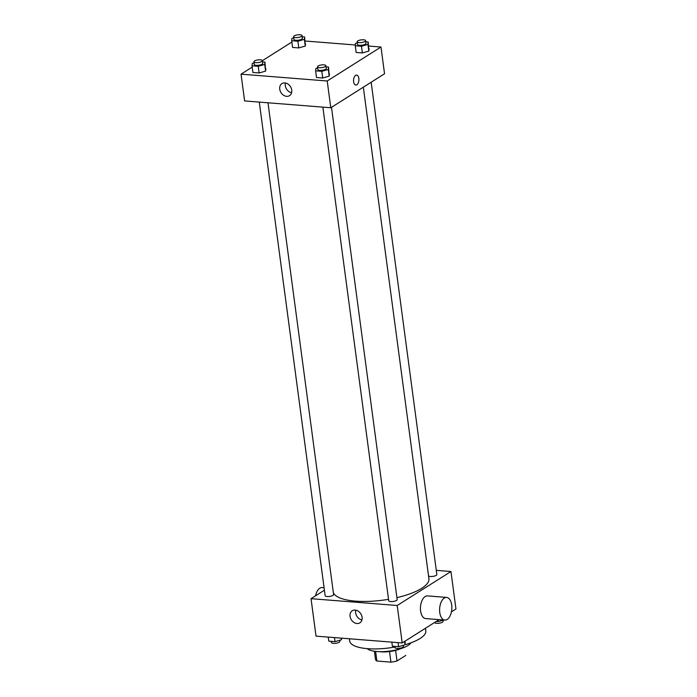 <?xml version="1.0" encoding="UTF-8"?>
<svg xmlns="http://www.w3.org/2000/svg" width="697" height="697" viewBox="0 0 697 697"><rect width="100%" height="100%" fill="white"/><g stroke="black" fill="none" stroke-linecap="round" stroke-linejoin="round"><path stroke-width="1.05" d="M389.527 651.556L390.939 662.15L376.894 661.035A15.273 4.801 -7.6 0 1 375.491 659.371A15.273 4.801 -7.6 0 1 375.483 659.266M405.785 655.433L397.02 660.965A15.273 4.801 -7.6 0 1 390.939 662.15M395.608 650.388L397.02 660.965M400.095 648.863A15.639 4.914 172.4 0 1 379.281 651.643M375.605 651.39L376.894 661.035M410.925 642.817A22.748 7.153 172.4 0 1 389.797 651.059A22.748 7.153 172.4 0 1 367.241 648.646M425.484 628.241L425.832 630.863A38.396 12.067 172.4 0 1 405.07 644.699M394.903 647.034A38.396 12.067 172.4 0 1 349.72 641.013L349.424 638.774M436.287 570.355L450.959 571.523L455.96 608.986L451.438 611.844M439.093 619.642L402.204 642.956L316.02 636.134L311.028 598.671L324.419 590.211M396.924 597.634A48.346 15.195 -7.6 0 0 421.685 588.32A48.346 15.195 -7.6 0 0 428.916 578.702L363.329 87.186M333.332 592.537A48.346 15.195 -7.6 0 0 388.534 599.315M450.959 571.523L397.203 605.493L311.028 598.671M259.284 102.093L325.142 595.674A4.269 1.342 -7.6 0 0 328.296 596.545A4.269 1.342 -7.6 0 0 332.966 595.395A4.269 1.342 -7.6 0 0 333.602 594.55L267.988 102.781M428.542 575.94A4.269 1.342 -7.6 0 0 432.027 576.489A4.269 1.342 -7.6 0 0 436.2 575.365A4.269 1.342 -7.6 0 0 436.845 574.511L371.161 82.237M331.493 107.303L397.177 599.577A4.269 1.342 172.4 0 1 393.125 601.476A4.269 1.342 172.4 0 1 388.726 600.709L322.868 107.129M397.203 605.493L402.204 642.956M362.083 617.272A7.136 5.593 57.7 0 1 359.887 622.83A7.136 5.593 57.7 0 1 351.349 619.79A7.136 5.593 57.7 0 1 352.264 610.772A7.136 5.593 57.7 0 1 358.284 611.208A7.136 5.593 57.7 0 1 362.083 617.272M444.834 620.095L425.684 618.579A11.379 6.099 -85.5 0 1 420.448 608.917A11.379 6.099 -85.5 0 1 425.153 596.536A11.379 6.099 -85.5 0 1 427.479 595.9L446.629 597.416A11.379 6.099 -85.5 0 1 451.804 609.239A11.379 6.099 -85.5 0 1 444.834 620.095A11.379 6.099 -85.5 0 1 439.598 610.433A11.379 6.099 -85.5 0 1 444.303 598.052A11.379 6.099 -85.5 0 1 446.629 597.416M324.079 587.71L322.153 587.562A11.379 6.099 94.5 0 0 315.549 595.813M361.935 619.921A7.136 5.593 57.7 0 1 355.775 610.163M368.748 46.054L380.98 47.021L384.544 73.777L330.787 107.756L244.612 100.934L241.04 74.17L252.201 67.112M305.164 41.018L355.348 44.991M265.862 68.733L265.609 71.103L259.136 72.976L252.915 72.488L259.136 72.976L265.609 71.103L264.965 62.042L264.712 64.412L258.247 66.293L252.026 65.797L252.279 63.427L254.056 62.913M369.096 48.703L368.852 51.073L362.379 52.946L356.158 52.458L362.379 52.946L368.852 51.073L368.208 42.012L367.955 44.381L361.49 46.255L355.27 45.767L355.514 43.397L357.3 42.883M253.908 61.806L254.266 64.481A4.269 1.342 -7.6 0 0 257.42 65.352A4.269 1.342 -7.6 0 0 262.089 64.202A4.269 1.342 -7.6 0 0 262.725 63.357L262.368 60.683A4.269 1.342 -7.6 0 0 257.96 59.916A4.269 1.342 -7.6 0 0 253.908 61.806A4.269 1.342 -7.6 0 0 257.062 62.678A4.269 1.342 -7.6 0 0 261.732 61.528A4.269 1.342 -7.6 0 0 262.368 60.683L291.86 42.055M380.98 47.021L327.215 80.991L241.04 74.17M305.521 43.667L305.269 46.037L298.795 47.919L292.583 47.422L298.795 47.919L305.269 46.037L304.624 36.976L304.38 39.346L297.907 41.228L291.686 40.731L291.938 38.361L293.716 37.847M329.437 73.769L329.184 76.139L322.72 78.012L316.499 77.524L322.72 78.012L329.184 76.139L328.548 67.078L328.296 69.447L321.822 71.321L315.61 70.833L315.854 68.463L317.64 67.949M327.215 80.991L330.787 107.756M291.738 90.096A7.136 5.593 57.7 0 1 289.551 95.655A7.136 5.593 57.7 0 1 281.013 92.614A7.136 5.593 57.7 0 1 281.928 83.596A7.136 5.593 57.7 0 1 287.948 84.032A7.136 5.593 57.7 0 1 291.738 90.096M355.618 75.381A4.975 2.666 -85.5 0 1 356.629 75.102A4.975 2.666 -85.5 0 1 358.894 80.277A4.975 2.666 -85.5 0 1 355.845 85.025A4.975 2.666 -85.5 0 1 353.553 80.8A4.975 2.666 -85.5 0 1 355.618 75.381M356.629 75.102A4.975 2.666 -85.5 0 1 358.894 80.277A4.975 2.666 -85.5 0 1 355.845 85.025M291.599 92.745A7.136 5.593 57.7 0 1 285.43 82.987M326.1 66.886L328.548 67.078M317.492 66.842L317.849 69.517A4.269 1.342 -7.6 0 0 320.995 70.388A4.269 1.342 -7.6 0 0 325.665 69.238A4.269 1.342 -7.6 0 0 326.301 68.393L325.943 65.718A4.269 1.342 -7.6 0 0 321.544 64.952A4.269 1.342 -7.6 0 0 317.492 66.842A4.269 1.342 -7.6 0 0 320.637 67.714A4.269 1.342 -7.6 0 0 325.307 66.564A4.269 1.342 -7.6 0 0 325.943 65.718M328.296 69.447L329.184 76.139M321.822 71.321L322.72 78.012M315.61 70.833L316.499 77.524M262.525 61.85L264.965 62.042M264.712 64.412L265.609 71.103M258.247 66.293L259.136 72.976M252.026 65.797L252.915 72.488M365.768 41.82L368.208 42.012M357.152 41.776L357.509 44.451A4.269 1.342 -7.6 0 0 360.654 45.322A4.269 1.342 -7.6 0 0 365.324 44.172A4.269 1.342 -7.6 0 0 365.969 43.327L365.611 40.653A4.269 1.342 -7.6 0 0 361.203 39.886A4.269 1.342 -7.6 0 0 357.152 41.776A4.269 1.342 -7.6 0 0 360.297 42.648A4.269 1.342 -7.6 0 0 364.967 41.498A4.269 1.342 -7.6 0 0 365.611 40.653M367.955 44.381L368.852 51.073M361.49 46.255L362.379 52.946M355.27 45.767L356.158 52.458M302.184 36.784L304.624 36.976M293.568 36.741L293.925 39.415A4.269 1.342 -7.6 0 0 297.079 40.295A4.269 1.342 -7.6 0 0 301.749 39.137A4.269 1.342 -7.6 0 0 302.385 38.291L302.028 35.617A4.269 1.342 -7.6 0 0 297.619 34.85A4.269 1.342 -7.6 0 0 293.568 36.741A4.269 1.342 -7.6 0 0 296.722 37.612A4.269 1.342 -7.6 0 0 301.392 36.462A4.269 1.342 -7.6 0 0 302.028 35.617M304.38 39.346L305.269 46.037M297.907 41.228L298.795 47.919M291.686 40.731L292.583 47.422M405.14 641.101L405.062 644.795L398.597 646.668L392.376 646.18L391.836 642.137M404.617 641.432L405.062 644.795M398.057 642.625L398.597 646.668M394.816 646.372L394.972 647.539A4.269 1.342 -7.6 0 0 398.118 648.41A4.269 1.342 -7.6 0 0 402.788 647.26A4.269 1.342 -7.6 0 0 403.432 646.407L403.284 645.309M341.652 638.164L341.486 639.759L335.013 641.632L328.792 641.144L328.252 637.102M341.269 638.13L341.486 639.759M334.473 637.598L335.013 641.632M331.232 641.336L331.389 642.503A4.269 1.342 -7.6 0 0 334.543 643.375A4.269 1.342 -7.6 0 0 339.212 642.225A4.269 1.342 -7.6 0 0 339.848 641.379L339.7 640.273M443.745 620.008L438.256 621.602L436.244 621.445M438.082 620.286L438.256 621.602M434.632 622.465L434.632 622.473A4.269 1.342 -7.6 0 0 437.786 623.345A4.269 1.342 -7.6 0 0 442.456 622.194A4.269 1.342 -7.6 0 0 443.092 621.349L442.943 620.243M374.402 651.242L375.491 659.371"/></g></svg>
